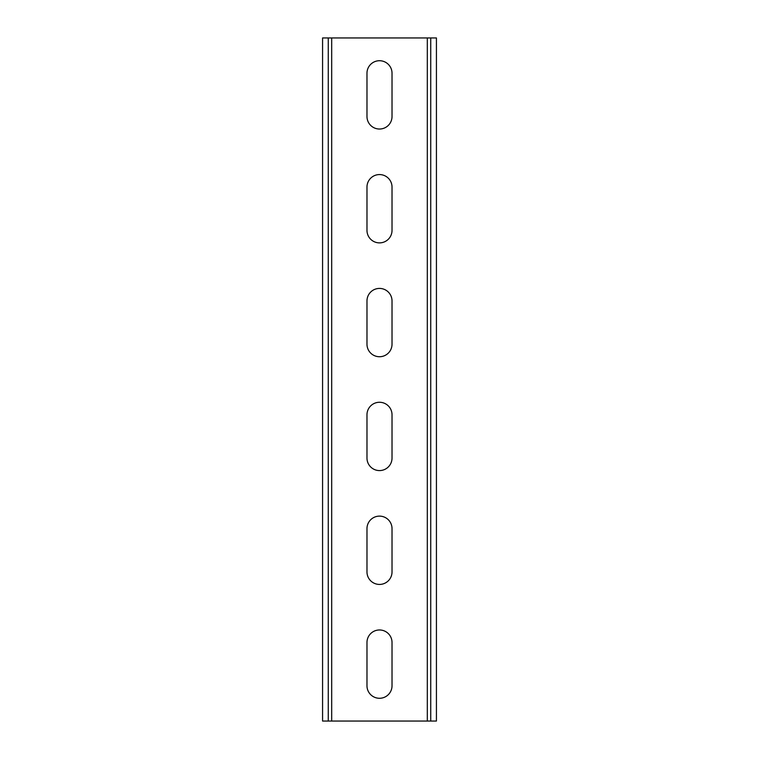 <?xml version="1.0" encoding="UTF-8"?>
<svg xmlns="http://www.w3.org/2000/svg" width="759" height="759" viewBox="0 0 759 759"><rect width="100%" height="100%" fill="white"/><g stroke="black" fill="none" stroke-linecap="round" stroke-linejoin="round"><path stroke-width="1.14" d="M328.267 721.05L328.267 37.95L322.575 37.95L322.575 721.05L436.425 721.05L436.425 37.95L430.733 37.95L430.733 721.05M328.267 37.95L430.733 37.95M366.976 685.756L366.976 642.494A12.523 12.523 0 0 1 379.5 629.97A12.523 12.523 0 0 1 392.023 642.494L392.023 685.756A12.523 12.523 0 0 1 379.5 698.28A12.523 12.523 0 0 1 366.976 685.756M366.976 528.644A12.523 12.523 0 0 1 379.5 516.12A12.523 12.523 0 0 1 392.023 528.644L392.023 571.906A12.523 12.523 0 0 1 379.5 584.43A12.523 12.523 0 0 1 366.976 571.906L366.976 528.644M366.976 414.793A12.523 12.523 0 0 1 379.5 402.27A12.523 12.523 0 0 1 392.023 414.793L392.023 458.057A12.523 12.523 0 0 1 379.5 470.58A12.523 12.523 0 0 1 366.976 458.057L366.976 414.793M366.976 300.943A12.523 12.523 0 0 1 379.5 288.42A12.523 12.523 0 0 1 392.023 300.943L392.023 344.207A12.523 12.523 0 0 1 379.5 356.73A12.523 12.523 0 0 1 366.976 344.207L366.976 300.943M366.976 187.093A12.523 12.523 0 0 1 379.5 174.57A12.523 12.523 0 0 1 392.023 187.093L392.023 230.357A12.523 12.523 0 0 1 379.5 242.88A12.523 12.523 0 0 1 366.976 230.357L366.976 187.093M366.976 73.243A12.523 12.523 0 0 1 379.5 60.72A12.523 12.523 0 0 1 392.023 73.243L392.023 116.506A12.523 12.523 0 0 1 379.5 129.03A12.523 12.523 0 0 1 366.976 116.506L366.976 73.243M427.317 721.05L427.317 37.95M331.683 721.05L331.683 37.95"/></g></svg>
